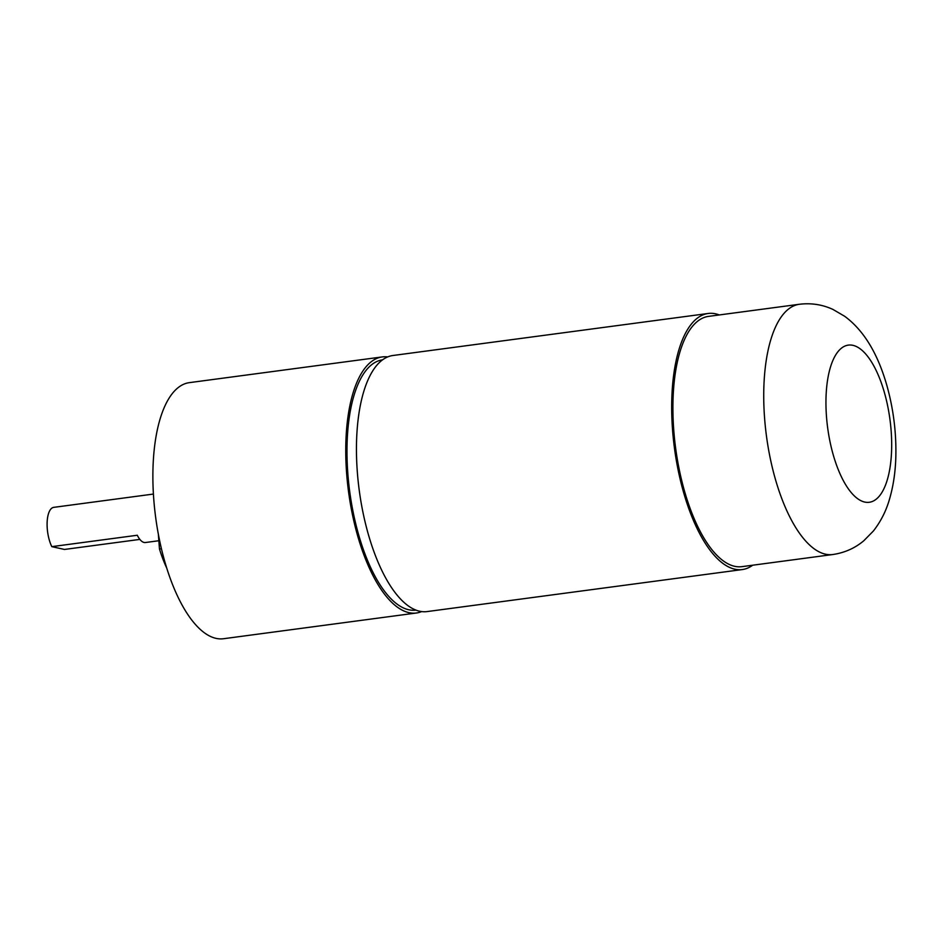 <?xml version="1.0" encoding="UTF-8"?>
<svg xmlns="http://www.w3.org/2000/svg" width="943" height="943" viewBox="0 0 943 943"><rect width="100%" height="100%" fill="white"/><g stroke="black" fill="none" stroke-linecap="round" stroke-linejoin="round"><path stroke-width="1.41" d="M387.679 356.925A129.179 51.217 82.4 0 0 382.245 356.925L189.366 382.646A129.179 51.217 82.4 0 0 153.744 498.988A129.179 51.217 82.4 0 0 223.503 638.729L416.393 613.009A129.179 51.217 82.4 0 0 421.639 611.583M382.245 356.925A129.179 51.217 82.4 0 0 346.623 473.268A129.179 51.217 82.4 0 0 416.393 613.009M382.563 359.849A126.244 50.05 82.4 0 0 347.826 473.539A126.244 50.05 82.4 0 0 415.922 610.109M719.32 314.95A129.179 51.217 82.4 0 0 708.169 313.477A129.179 51.217 82.4 0 0 672.548 429.819A129.179 51.217 82.4 0 0 742.318 569.56A129.179 51.217 82.4 0 0 752.691 565.211M708.169 313.477L392.936 355.499A129.179 51.217 82.4 0 0 357.314 471.842A129.179 51.217 82.4 0 0 427.073 611.583L742.318 569.56M673.75 430.079A126.244 50.05 82.4 0 0 741.929 566.649L832.763 554.531A126.244 50.05 -97.6 0 1 764.573 417.973A126.244 50.05 -97.6 0 1 799.393 304.271L708.558 316.376A126.244 50.05 82.4 0 0 673.75 430.079M166.663 567.898A82.206 32.592 -97.6 0 1 159.473 549.015L161.43 548.743M159.473 549.015L158.365 534.268M158.848 540.728L145.422 542.52A23.481 9.312 82.4 0 1 137.289 535.247L51.806 546.645A23.481 9.312 -97.6 0 1 47.15 521.974A23.481 9.312 -97.6 0 1 53.727 507.358L153.414 494.061M139.87 539.396L64.478 549.451L51.806 546.645M826.481 416.523A79.271 31.425 82.4 0 0 880.09 495.146A79.271 31.425 82.4 0 0 869.882 359.436A79.271 31.425 82.4 0 0 826.481 416.523M799.393 304.271C811.216 302.844 822.402 304.565 832.952 309.434L844.692 316.294C863.517 330.18 877.509 353.024 886.679 384.827C893.269 408.095 896.333 431.764 895.85 455.858C895.52 471.323 893.422 485.692 889.567 498.953C886.231 510.752 880.845 521.42 873.418 530.968L863.847 540.716C854.936 548.201 844.574 552.798 832.763 554.531"/></g></svg>
